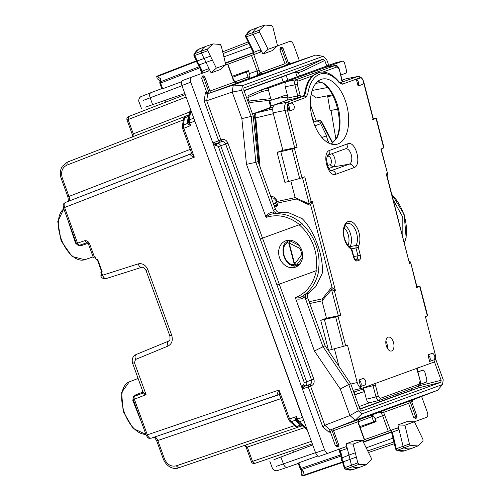 <?xml version="1.0" encoding="UTF-8"?>
<svg xmlns="http://www.w3.org/2000/svg" width="501" height="501" viewBox="0 0 501 501"><rect width="100%" height="100%" fill="white"/><g stroke="black" fill="none" stroke-linecap="round" stroke-linejoin="round"><path stroke-width="0.75" d="M99.48 265.699L97.194 259.418L97.62 259.261L102.191 271.824L101.766 271.974L99.48 265.699M86.867 242.76L79.828 245.152A2.674 1.49 -108.8 0 1 79.816 245.158L86.88 242.753C87.299 242.609 87.819 243.048 88.452 244.081L93.336 257.501L95.165 256.838L96.23 259.769L97.62 259.261M146.63 435.106L147.332 434.849C148.371 437.348 149.642 438.469 151.139 438.206L151.114 438.212C148.252 438.3 148.484 438.77 146.217 435.256L133.247 399.623L134.362 399.216A2.674 1.49 -111.2 0 1 134.794 396.216A2.674 1.49 -111.2 0 1 134.813 396.21L141.952 393.435M157.132 440.767L157.809 440.517C156.732 438.031 155.454 436.916 153.989 437.166M68.092 201.515C68.543 202.247 68.468 200.682 67.873 196.824L68.969 196.43L62.331 178.174L61.648 178.425M68.192 201.452C69.482 200.701 69.739 199.029 68.969 196.43L190.223 149.367M63.884 207.758L64.585 207.502C63.777 204.922 64.028 203.249 65.343 202.485L65.318 202.498C63.07 204.27 62.951 203.763 63.47 207.909L75.137 239.966M298.778 427.015L301.796 425.988L300.531 425.073L296.73 426.37L298.778 427.015C296.705 427.121 295.559 426.865 295.339 426.238A2.674 1.578 -48.8 0 0 296.73 426.37L291.319 421.635L289.584 418.911L296.592 416.525L296.742 419.368L302.447 417.408L194.188 119.263M302.447 417.408L303.33 419.137M182.402 126.07L183.498 118.969C183.266 118.342 183.98 117.409 185.633 116.163L188.589 115.011L187.368 122.069L188.357 120.954L188.99 123.321L190.706 125.594L183.804 128.275L183.379 125.075L182.402 126.07L182.69 128.676L191.42 152.667L194.319 157.17L183.804 128.275L183.103 128.525M94.451 257.101L89.56 243.674C88.37 241.419 86.717 240.442 84.594 240.743L76.44 243.542A2.674 2.674 0 0 0 79.816 245.158A2.674 1.49 -108.8 0 1 77.555 243.135L64.585 207.502L194.319 157.17C191.664 156.362 190.38 155.335 190.474 154.089L65.318 202.498M191.125 153.657L191.42 152.667M279.815 395.533L279.07 390.016L289.584 418.911L288.889 419.168M151.108 438.212L278.105 394.851C277.228 393.955 277.548 392.339 279.07 390.016L147.332 434.849L134.362 399.216L146.079 394.669L134.443 362.699L133.279 363.119M302.009 425.293L300.531 425.073L296.304 421.372L295.377 420.251L295.515 418.717L296.592 416.525L297.525 419.087L299.254 421.804L303.75 420.276M193.774 118.123L189.347 119.839L189.773 123.039L188.99 123.321L188.47 124.617L190.706 125.594L189.773 123.039L194.62 121.154M138.132 263.889C142.459 263.025 145.71 264.998 147.889 269.814L146.035 270.49C142.553 265.398 142.735 267.747 141.808 267.284L141.864 267.265C140.368 267.534 139.121 266.407 138.132 263.889L100.726 275.832L101.91 275.243L100.845 272.312L102.191 271.824M132.64 363.357L142.848 391.557L141.958 393.435L146.079 394.669C143.9 393.166 142.848 392.007 142.929 391.187M142.434 390.16L142.603 392.208L135.552 394.938L133.454 396.767L132.815 400.393L140.568 420.139A27.887 15.331 70 0 0 140.875 420.577M132.815 400.393L133.341 399.591M133.454 396.767L133.704 397.293M142.923 392.014A1.785 0.802 -8.4 0 1 142.603 392.208L142.115 393.379M68.812 222.588A27.887 15.331 70 0 0 68.856 223.127L75.613 243.229L78.432 245.596L81.212 245.647L88.27 243.242M78.432 245.596L78.288 245.033M75.613 243.229L76.528 243.511M189.741 111.967L133.31 133.867L128.112 119.582L128.575 116.57A2.674 2.674 0 0 0 127.016 119.977L132.214 134.268L133.31 133.867L132.84 136.879M251.414 461.765A2.674 2.674 0 0 0 254.79 463.387L312.317 443.811L254.802 463.381L252.51 461.371L251.414 461.765L246.216 447.481L247.312 447.086L245.014 445.076M295.515 418.717L296.742 419.368L297.782 421.591L297.131 420.815L295.377 420.251L291.319 421.635A2.674 1.578 -48.8 0 1 289.922 421.498L288.476 419.318L279.746 395.339M183.498 118.969A2.674 1.578 8.8 0 1 184.481 117.967L183.379 125.075L187.374 123.528L188.47 124.617M187.368 122.069L187.374 123.528L188.357 121.968M359.799 426.583L375.919 421.078M373.477 416.093L371.836 416.688L371.047 415.323M232.658 77.26L248.546 71.123M246.367 71.956L248.509 78.657M236.384 83.072L248.665 78.601C249.968 77.849 250.231 76.171 249.442 73.578L248.352 70.591L232.289 76.252M360.169 427.597L376.113 421.61L375.024 418.617C373.959 416.124 372.688 415.01 371.197 415.273L358.923 419.738M396.88 394.005L397.343 395.27L359.856 408.916M356.374 457.062L349.999 459.354L351.458 465.185A1.785 0.977 70 0 0 352.604 466.813A26.728 14.692 70 0 0 359.649 467.301A26.728 14.692 70 0 0 359.968 467.189L366.212 464.765L358.885 464.396L357.827 462.893L353.136 444.074L362.599 440.63L371.185 457.883L371.354 459.724L366.212 464.765M363.908 440.135L362.599 440.63L355.178 440.485L346.122 443.786L353.136 444.074M423.044 441.043L422.888 439.208L414.39 421.779L404.927 425.224L409.442 443.961L410.494 445.477L417.984 445.921L423.044 441.043M417.984 445.921L411.741 448.345A26.728 14.692 -110 0 1 411.421 448.458A26.728 14.692 -110 0 1 404.213 447.9A1.785 0.977 -110 0 1 403.067 446.247L397.926 424.929L406.987 421.629L414.39 421.779L426.595 417.339C427.904 416.582 428.161 414.903 427.372 412.31L421.61 396.473M397.926 424.929L404.927 425.224M216.313 68.149L211.121 72.883L220.183 69.583L225.776 64.704L221.26 45.967L220.202 44.451L213.031 43.894L207.658 48.885L207.815 50.72L216.313 68.149L227.091 64.241M210.445 56.118L204.089 58.46L201.452 53.062A1.785 0.977 -110 0 1 201.283 51.071A26.728 14.692 -110 0 1 206.368 46.167A26.728 14.692 -110 0 1 206.688 46.054L213.031 43.894M264.804 25.05L258.46 27.211A26.728 14.692 70 0 0 258.147 27.323A26.728 14.692 70 0 0 252.98 32.39A1.785 0.977 70 0 0 253.162 34.387L262.931 54.027L268.104 49.298L259.518 32.045L259.349 30.204L264.804 25.05L271.811 25.538L272.87 27.041L277.56 45.854L289.772 41.414C291.256 41.151 292.534 42.266 293.592 44.758L299.36 60.602M268.104 49.298L277.56 45.854L271.993 50.726L262.931 54.027M184.8 93.474L145.609 107.108M273.934 459.674L312.724 444.932M143.186 100.444L181.988 85.74M315.536 452.666L276.358 466.337M260.201 238.964L262.505 238.125L279.264 284.173L315.874 270.847A42.767 35.728 -110 0 0 299.116 224.799L262.505 238.125L227.924 143.148L225.632 143.981L276.947 285.019L279.264 284.173M346.122 443.786L347.287 448.458L345.659 446.798L328.343 453.098C326.852 453.361 325.581 452.24 324.516 449.748L213.013 143.392L213.777 142.585L215.762 143.762L216.726 143.43C218.492 143.042 219.82 143.825 220.709 145.772L225.632 143.981C224.742 142.034 223.402 141.257 221.617 141.651L220.653 141.983A1.785 1.49 70 0 1 218.668 140.806L220.96 139.973A1.785 0.952 -108.8 0 1 220.653 141.983L215.762 143.762L215.449 145.772L216.419 145.44L218.417 146.611L220.709 145.772L306.612 381.781C307.182 383.847 306.668 385.3 305.065 386.139L309.956 384.355C311.572 383.509 312.098 382.056 311.534 379.99L313.826 379.157L279.257 284.173M302.585 385.169L304.113 386.503L303.349 388.682L302.241 388.557L302.585 385.169L303.537 384.799L304.314 382.62L311.534 379.99L276.959 285.013M211.121 72.883L209.011 68.556L208.829 70.873L191.514 77.173C190.211 77.931 189.948 79.603 190.737 82.195L213.013 143.392L215.449 145.772M303.349 388.682L308.24 386.897A1.785 1.49 70 0 1 309.004 384.724A1.785 0.952 -111.2 0 1 310.532 386.064L324.805 425.274L349.93 415.536L355.29 420.226L437.63 390.254L442.508 384.524L361.854 413.882L358.29 410.757L349.93 415.536L340.267 388.995L348.74 384.517L322.888 346.517L305.447 298.602L305.222 296.68L306.299 293.743L303.318 295.703C300.713 297.632 298.051 298.314 295.346 297.751L314.421 350.994L325.105 345.715L307.664 297.794L307.457 294.964L308.503 293.229L315.605 286.829L322.162 273.64C324.022 256.907 314.321 230.235 302.134 218.624L288.639 212.731L279.852 212.399L277.059 213.413L273.521 213.833C283.798 212.963 293.348 216.25 302.166 223.69L299.116 224.799L302.166 223.69M397.343 395.27L411.327 390.292L410.833 388.926M401.476 392.333L401.971 393.692M338.889 449.178L340.505 450.844L347.287 448.458L348.94 455.083L355.309 452.791M202.116 73.397L202.279 71.086L209.011 68.556L206.017 62.412L212.374 60.07M305.222 296.68L304.514 297.118L303.318 295.703C311.754 289.76 316.958 281.105 318.93 269.738L318.486 269.895A44.551 37.218 -110 0 0 301.727 223.847M314.421 350.994L340.267 388.995M288.225 62.55L289.096 62.23L289.628 63.333L290.686 63.552L315.63 55.066L233.291 85.032L232.201 92.071L241.858 118.612L246.486 164.341L266.1 217.384C267.81 215.211 270.283 214.027 273.521 213.833L273.527 211.973L274.348 211.854L277.059 213.413M246.486 164.341L255.848 162.324L251.22 116.601L241.67 90.355L232.201 92.071L206.694 100.764L204.145 100.901L218.668 140.806L213.777 142.585M315.636 55.066L323.057 56.319L242.396 85.677L233.291 85.032L207.777 93.725L206.681 100.764L220.96 139.973L221.93 139.641L221.617 141.651L216.726 143.43L216.419 145.44M361.854 413.882L355.29 420.226L330.153 429.971L324.792 425.28L322.763 426.802L308.24 386.897L311.484 385.695C313.902 384.436 314.678 382.257 313.826 379.157M241.858 118.612L253.199 115.881L258.065 161.516L275.506 209.431L277.166 211.735L279.852 212.399M275.506 209.431L273.289 210.238L274.348 211.854M273.289 210.238L255.848 162.324L258.065 161.516M391.788 194.169L404.144 214.459L406.161 237.988L405.484 238.232L404.489 243.048M402.854 236.766L402.804 217.146L393.304 199.993M325.105 345.715L350.713 383.797L348.74 384.517L358.29 410.757M298.227 265.58L296.774 265.517M288.401 240.674L288.977 240.179M361.634 411.108L360.156 409.749L350.713 383.797M361.578 411.121L440.849 382.282L441.156 380.272L434.348 361.572M359.937 409.148L417.997 388.018L418.36 385.989M413.024 387.812L411.327 390.292M253.199 115.881L243.755 89.929L243.962 87.963M244.006 87.938L323.22 59.105L302.028 69.401L303.606 70.722L324.748 60.452L323.22 59.105M243.968 90.531L302.028 69.401L295.446 71.95L298.352 72.758L303.606 70.722M209.255 93.161L203.563 77.536L204.903 77.048A1.785 1.785 0 0 0 202.717 75.952A1.785 1.747 -106.5 0 0 202.642 75.977L201.627 78.212L206.719 92.215L209.255 93.161L210.552 92.691M288.789 64.216L248.665 78.601M209.988 91.025L234.481 82.114L236.466 83.285C237.405 82.928 237.443 82.897 236.591 83.172M232.765 79.828L233.222 79.659L234.481 82.114L237.036 83.041L236.572 83.179M262.017 73.985L260.032 72.814L256.349 75.983C257.671 75.225 257.927 73.547 257.126 70.96L249.442 73.578M283.103 48.584L283.134 48.572A1.785 1.785 0 0 0 280.955 47.476A1.785 1.747 73.5 0 0 280.873 47.501L279.859 49.737L284.956 63.74L287.887 64.573M207.771 93.731L205.416 92.691L206.719 92.215M328.756 65.305L326.621 59.437L323.057 56.319M242.396 85.677L241.67 90.355M324.748 60.452L326.777 66.026M411.189 400.499L409.887 400.975L415.573 416.6L416.876 416.131M416.913 416.118L411.215 400.468L437.63 390.254M330.153 429.971L329.013 432.275L330.316 431.806L332.031 429.282L358.848 419.525C359.793 419.193 359.85 419.193 359.01 419.525L358.992 419.537M396.529 450.224L395.621 449.121L391.6 432.438L399.065 429.639L397.431 427.954L390.567 430.447L383.628 412.398L384.392 410.225L371.197 415.273M358.848 419.525L358.083 421.698L359.436 419.343L358.979 419.544M409.887 400.975L408.559 403.324L383.628 412.398L378.775 412.336C380.272 412.072 381.549 413.187 382.595 415.686L375.024 418.617M413.068 399.785L412.398 400.637L412.699 401.821L413.006 399.817M332.952 428.975L338.638 444.606M442.508 384.524L443.235 379.839L435.488 358.566M194.144 55.454L194.676 55.498A1.628 0.896 -110 0 1 194.526 53.676L207.658 48.885M198.365 64.798L201.496 71.211L202.279 71.086L199.241 64.848L206.017 62.412L204.089 58.46L197.319 60.89L197.882 63.195L199.248 64.848L198.49 64.873L197.093 63.326L196.674 61.329M193.912 54.221L194.526 53.676A26.578 14.61 -110 0 1 199.58 48.804L206.368 46.167M193.906 55.655L193.931 54.177M245.596 35.546L246.216 34.995A1.628 0.896 70 0 0 246.386 36.823L259.518 32.045M245.841 36.761L246.386 36.823L254.045 52.217L260.777 49.687L260.608 52.029L227.911 64.222M259.349 30.204L246.216 34.995A26.578 14.61 70 0 1 251.352 29.96L245.622 35.496L245.446 36.404L253.249 52.336L254.045 52.217L253.888 54.553M344.312 468.047L344.701 467.671A1.628 0.896 70 0 0 345.746 469.161L358.885 464.396M342.477 461.922L341.519 460.125L341.588 458.046L348.94 455.083L349.999 459.354L343.254 461.841L344.701 467.671L357.827 462.893M344.926 469.143L345.746 469.161A26.578 14.61 70 0 0 352.754 469.65L359.649 467.301M410.494 445.477L397.356 450.249A26.578 14.61 -110 0 0 404.526 450.806L397.356 450.249A1.628 0.896 -110 0 1 396.31 448.739L409.442 443.961M395.934 449.14L396.31 448.739L392.283 432.025L390.661 430.334M415.542 418.517L413.651 417.333L415.573 416.6A1.785 0.357 -110.7 0 1 415.868 418.391A1.785 1.747 66.5 0 0 415.949 418.36L415.899 418.379M408.559 403.324L413.651 417.333M364.553 439.627L390.567 430.447M330.322 431.799L335.42 445.802L337.668 446.854M324.516 449.748L315.617 452.885C316.676 455.378 317.953 456.492 319.444 456.236L328.312 453.111M315.617 452.885L181.907 85.521C181.118 82.928 181.375 81.25 182.683 80.492L191.488 77.185M290.699 63.546L288.833 64.228L283.134 48.572L281.8 49.06A1.785 0.357 -109.3 0 0 280.873 47.501L280.904 47.489M202.31 76.089L202.673 75.964M303.443 475.781L342.609 462.454L303.443 475.781L302.103 475.95L301.057 473.927L301.965 470.596M157.865 75.801L196.43 60.834L157.865 75.801L156.725 76.534L157.226 78.751L160.063 80.724M162.067 88.495L162.668 88.733L181.644 81.713M199.298 66.714L160.439 81.801L160.608 83.078L159.882 83.341L161.842 88.733M160.877 78.964L160.439 81.801A1.785 1.052 -171.2 0 0 159.794 82.458L160.163 80.066L160.877 78.964L157.383 76.534L156.725 76.534M298.502 463.35L298.815 462.786L300.869 468.441L300.143 468.711A1.785 1.785 0 0 0 300.644 469.437A1.785 1.052 -48.8 0 0 301.564 469.531L303.719 471.422L302.604 475.53L302.103 475.95M340.724 454.883L300.869 468.441L301.564 469.531L341.024 456.104M300.644 469.437L302.466 471.04L303.719 471.422M342.678 461.477L343.248 461.841L342.202 459.718L342.189 457.57L340.505 450.844L339.816 451.251L341.544 458.177M317.859 455.966L298.815 462.786M340.523 454.088L340.837 455.353M391.262 430.434L390.861 430.253M391.218 431.411L391.005 432.075L363.212 441.857M363.4 442.239L391.531 432.188M366.193 447.856L392.966 438.112M197.112 61.542L197.313 60.897L194.676 55.498L207.815 50.72M199.855 67.848L199.642 67.41M200.212 68.587L199.761 67.879L160.608 83.078L162.668 88.733M253.619 53.369L253.03 53L225.45 63.37M223.884 56.863L250.657 47.119M225.356 62.957L253.362 52.58M283.265 81.863L281.543 77.116L295.446 71.95M286.109 75.35L287.868 80.185M256.399 134.306L254.953 119.382M292.778 450.462L293.411 452.19M165.969 102.054L165.343 100.325M252.51 113.996L270.396 107.49M313.513 122.163L318.436 120.459A2.674 1.509 71.2 0 0 318.417 120.465A2.674 2.236 -110 0 1 321.216 121.824L321.661 121.743A2.674 2.674 0 0 0 318.436 120.459M314.897 125.832L320.69 123.697L319.945 122.288L317.12 120.935M320.69 123.697L326.063 134.782L327.829 140.681L329.232 143.33M258.378 162.38A27.173 14.936 70 0 0 258.748 161.385M256.606 136.673A27.173 14.936 70 0 0 255.04 133.172M257.708 158.203A24.624 13.533 70 0 0 258.215 155.297M257.132 142.76A24.624 13.533 70 0 0 255.529 137.769M248.628 103.319L251.339 102.336M281.543 77.116L244.056 90.762M318.93 269.738L318.486 269.895M295.446 267.146A14.034 11.723 -110 0 0 301.658 249.949A14.034 11.723 -110 0 0 285.846 240.768A14.034 11.723 -110 0 0 279.627 257.965A14.034 11.723 -110 0 0 295.446 267.146M391.907 194.632A44.551 37.218 -110 0 1 405.923 238.075L405.152 238.351M210.595 92.698L204.865 77.06M335.42 445.802L338.676 444.594M327.516 165.606L329.99 164.704A4.359 2.38 77.8 0 0 331.148 159.675A4.359 2.38 77.8 0 0 327.804 156.287L327.015 156.575M328.844 168.474L332.896 166.996A7.221 3.945 77.8 0 0 335.207 161.04A7.221 3.945 77.8 0 0 331.994 153.719M285.877 95.008L287.925 97.094L285.244 86.761C284.7 84.099 285.094 82.383 286.422 81.619L268.937 87.988L268.461 90.042L270.697 98.647L272.068 100.037L286.058 94.965M277.967 97.889A2.674 1.478 -96.4 0 1 278.036 98.215L277.147 98.19M270.697 98.647L248.74 101.064L249.98 102.486L271.93 100.068M340.78 75.025L346.16 73.065L346.636 71.01L344.4 62.406L343.085 61.003L335.614 62.807L261.841 89.66L261.447 91.696L268.461 90.042M342.127 80.191L345.89 78.82L357.52 76.572A1.785 1.49 -110 0 1 359.405 77.981L342.383 84.174A1.785 1.49 -110 0 0 340.498 82.765L339.183 81.995C332.94 74.424 326.452 71.186 319.726 72.288L312.486 75.845L297.97 81.131L297.256 84.212L294.907 84.857C294.375 82.189 294.77 80.479 296.091 79.715L286.422 81.619L325.544 67.384L335.2 65.499L325.544 67.384L343.028 61.022L335.614 62.807M277.103 152.373L280.785 151.653L288.545 181.519L284.9 182.389L277.103 152.373L282.852 150.281L273.126 112.838L285.013 110.496C284.161 106.231 284.793 103.494 286.904 102.273L303.925 96.079L303.161 96.23L304.545 93.925A40.587 22.163 77.8 0 1 312.486 75.845M278.036 98.215L287.925 97.094L287.674 100.006L275.018 104.615C272.888 105.836 272.256 108.579 273.126 112.838M274.592 104.822L271.079 105.655L270.609 107.715A1.785 1.49 -110 0 0 270.34 107.809M269.695 100.313L271.079 105.655L270.565 105.63M270.759 107.583L269.989 108.066M288.15 97.952L300.168 95.403L300.362 97.244L303.161 96.23M300.362 97.244L297.337 98.102L297.813 96.048L294.907 84.857L285.244 86.761M340.104 82.784L342.69 81.6L341.832 80.235L341.325 80.21M287.868 104.415L287.311 104.552L289.071 111.134L293.674 109.462A4.453 3.72 70 0 0 291.977 102.918L287.868 104.415L288.789 103.682A1.785 1.49 -110 0 0 286.904 102.273L275.018 104.615M345.89 78.82L357.858 76.478M339.747 82.909L357.852 76.478C360.645 76.446 362.618 78.288 363.77 82.007L373.502 119.47M360.939 77.755L356.405 79.471A4.453 3.72 70 0 1 358.102 86.009L362.705 84.337A4.453 3.72 70 0 0 360.939 77.755M311.171 94.263L316.294 97.964L332.482 94.833M273.352 113.702L255.385 117.96C254.834 115.299 255.228 113.589 256.568 112.819A1.785 1.49 -110 0 0 256.437 112.863C255.228 113.176 254.552 114.441 254.402 116.664L255.197 120.34M276.646 201.59L295.152 197.619L290.812 180.905M255.447 120.146L256.005 120.34L255.385 117.96L254.877 117.935M276.558 201.609L276.295 201.534C276.64 201.277 275.794 200.162 273.765 198.202L271.229 197.695M276.784 201.565L276.915 202.773A1.785 0.971 -102.2 0 1 277.053 203.187L277.404 204.546A1.785 1.49 -110 0 1 276.42 206.575L274.623 207.007M282.852 150.281L297.099 147.319L291.995 148.985L299.667 178.506L304.758 176.797L311.121 201.277L309.211 203.638L302.454 177.636M372.719 119.557L376.032 118.399L383.703 147.92L380.898 149.085L387.768 174.373L387.26 175.237M331.343 144.119L337.06 137.806A33.598 18.349 77.8 0 0 323.333 83.066L322.487 82.909M323.333 83.066L317.816 81.337M327.51 95.791L327.735 96.624L332.896 95.622M295.152 197.619L308.309 203.544L309.399 203.581M296.16 198.07L296.316 199.016L277.053 203.187M280.785 151.653L291.995 148.985M387.06 175.3C387.668 174.811 387.392 174.354 386.233 173.935L409.486 263.445C410.256 262.374 410.238 261.679 409.423 261.372L410.532 261.998L416.87 287.549L419.663 286.34L427.334 315.862L425.43 316.695L435.156 354.138C436.027 358.397 435.394 361.14 433.265 362.361L362.68 388.05L353.105 390.367M387.323 175.218L386.991 175.707L386.233 173.935L387.254 173.565M373.301 118.693L376.032 118.399M288.545 181.519L299.667 178.506M340.73 315.261L335.626 316.926L320.728 320.314L326.483 318.223L340.73 315.261L334.374 290.787L335.394 290.411L312.142 200.901L309.286 203.613L310.658 204.997A3.563 2.975 70 0 1 308.923 204.784A1.785 0.758 114.6 0 0 308.923 203.675M311.121 201.277L312.142 200.901L310.658 204.997L332.119 287.624L331.649 289.678L335.394 290.411L332.119 287.624A3.563 2.975 70 0 0 330.679 288.52A1.785 0.877 -140.8 0 1 331.217 289.835M326.483 318.223L321.98 300.901L331.487 289.722A1.785 1.49 70 0 1 331.649 289.678M334.374 290.787L331.574 289.71L338.369 315.88M337.993 316.256L345.652 345.734L328.531 350.331L320.728 320.314M345.652 345.734L347.487 345.07L357.213 382.507C358.516 386.609 360.338 388.457 362.68 388.05M338.989 366.363L334.436 348.846M416.575 369.87L417.089 369.895L416.888 368.053M366.406 399.191L375.969 396.898C376.796 399.46 377.936 400.612 379.389 400.362L369.826 402.66C368.36 402.91 367.22 401.758 366.406 399.191L363.432 387.78M372.412 384.511L373.063 385.707L375.418 385.062L374.704 383.403M416.35 287.499L416.87 287.549M416.932 286.635L419.663 286.34M410.507 263.075L409.486 263.445L386.991 175.688M353.199 257.508L353.712 257.533L351.245 249.06A14.41 7.872 77.8 0 1 343.567 228.763A14.41 7.872 77.8 0 1 355.059 224.58A14.41 7.872 77.8 0 1 358.334 246.479A1.785 1.259 -151.8 0 0 356.067 245.434L355.935 247.97L358.29 247.325L360.319 255.128L357.964 255.773L357.257 258.86L359.136 260.269C360.463 259.505 360.858 257.796 360.319 255.128M354.915 259.318L357.257 258.86L355.253 259.587A1.785 1.49 70 0 1 357.132 260.996L359.136 260.269M287.311 104.552A4.453 3.72 70 0 1 289.071 111.134M391.669 350.95A7.127 3.895 77.8 0 0 393.673 343.179A7.127 3.895 77.8 0 0 388.588 337.06A7.127 3.895 77.8 0 0 388.093 337.179A7.127 3.895 77.8 0 0 386.183 345.346A7.127 3.895 77.8 0 0 391.607 350.969A7.127 3.895 77.8 0 0 391.669 350.95M429.651 361.428L434.254 359.756A4.453 3.72 70 0 0 432.557 353.211L427.954 354.89A4.453 3.72 70 0 1 429.651 361.428L427.954 354.89M358.102 86.009L356.405 79.471M360.62 386.553L365.223 384.881A4.453 3.72 70 0 0 363.526 378.336L358.923 380.015A4.453 3.72 70 0 1 360.62 386.553L358.923 380.015M337.73 109.112L330.096 110.589L327.735 96.624M330.679 288.52L322.256 298.853L322.606 300.143M324.416 319.594L332.176 349.46M309.75 303.531L321.98 300.901M351.245 249.06A1.785 1.359 -62.8 0 0 350.6 247.788C349.967 248.659 342.033 239.697 343.88 229.283C344.857 225.412 346.034 223.49 347.425 223.509A12.631 6.895 77.8 0 1 355.867 230.892A12.631 6.895 77.8 0 1 356.067 245.434L350.105 246.655L349.867 247.337M274.341 206.243L277.473 205.103M292.052 240.549L290.561 241.087L288.031 240.812L284.944 243.342C284.292 244.031 281.969 247.6 283.528 254.984C285.532 261.654 289.14 265.38 294.35 266.163L295.477 265.987L296.755 264.941L294.231 264.108A1.785 1.221 30.5 0 0 296.774 264.916A1.785 0.858 -143.2 0 1 294.644 264.027L294.231 264.108L288.776 243.11L287.386 242.872C283.854 244.77 282.696 248.803 283.917 254.959C285.858 260.983 288.914 264.265 293.085 264.797L294.212 264.133M289.741 240.186L288.069 240.799L287.386 242.872M420.17 384.336L426.432 382.056L426.908 379.996L424.673 371.391L423.301 370.001L417.872 371.767M417.922 371.961L423.301 370.001M354.771 394.951L363.018 391.945L363.726 388.857L354.332 391.888L354.457 394.08M359.01 406.593L369.757 402.685M294.651 266.131L293.085 264.797M300.744 247.876L299.83 248.408L289.19 243.029A1.785 0.733 -63.2 0 1 290.586 241.106A1.785 1.102 124.6 0 0 288.776 243.11A1.785 1.102 124.6 0 1 290.561 241.087L299.178 245.452M302.66 255.635A1.785 0.858 -143.2 0 1 301.502 254.852L294.644 264.027L289.19 243.029L288.776 243.11M335.902 139.159L331.042 110.408M337.06 137.806A1.785 1.202 -155.4 0 0 336.328 138.345C344.156 123.615 335.701 90.393 322.506 82.922L317.74 81.394M337.893 143.956A33.41 18.249 77.8 0 0 347.112 106.788A33.41 18.249 77.8 0 0 322.631 78.983A33.41 18.249 77.8 0 0 321.128 79.402A33.41 18.249 77.8 0 0 311.998 116.94A33.41 18.249 77.8 0 0 336.791 144.282A33.41 18.249 77.8 0 0 337.893 143.956M248.74 101.064L247.851 97.639L248.283 95.585L261.841 89.66L268.937 87.988M63.815 208.861A27.649 15.199 70 0 0 61.905 240.799A27.649 15.199 70 0 0 84.732 259.718L93.105 256.869M145.885 434.342L133.028 428.411L123.171 411.409L121.605 392.552L129.202 381.9A27.649 15.199 70 0 0 123.879 411.07A27.649 15.199 70 0 0 145.872 434.304M164.453 458.766L163.357 459.166C167.29 468.435 175.632 469.531 178.538 467.859L298.189 427.153L178.556 467.853L176.264 465.842C171.054 466.976 167.115 464.615 164.453 458.766L157.809 440.517L280.942 398.627M61.341 178.538L61.235 178.575C59.719 174.198 60.057 170.133 62.23 166.376L67.272 162.155L185.094 116.432L67.291 162.149L66.821 165.167C62.105 167.647 60.608 171.981 62.331 178.174M183.673 119.814L66.821 165.167M191.013 153.732L65.343 202.485M189.215 115.399L188.226 116.514L184.481 117.967L185.664 116.151L188.576 115.017M294.92 425.474L176.264 465.842M278.744 394.775L151.139 438.206M306.668 428.299L299.254 421.804L297.7 421.51M188.357 120.954L189.347 119.839L190.856 110.101M134.443 362.699L135.546 359.455C134.681 356.887 134.913 355.228 136.228 354.464L136.178 354.489C132.746 356.186 131.55 359.148 132.59 363.369M147.889 269.814L171.705 335.244C173.127 340.336 171.906 343.937 168.042 346.053L135.546 359.455M168.042 346.053A4.453 2.48 -112.4 0 1 168.674 341.087A4.453 2.48 -112.4 0 1 168.724 341.068M168.618 341.112L136.228 354.464M171.705 335.244L170.54 335.67M141.758 267.302L106.318 278.537A4.453 2.48 -107.6 0 1 106.262 278.556A4.453 2.48 -107.6 0 1 102.586 275.162L101.465 272.087M84.594 240.743L86.898 242.747M89.56 243.674L88.865 243.931M135.552 394.938L135.063 396.116M81.212 245.647L80.085 245.058M127.016 119.977L186.109 97.069M311.409 441.331L252.51 461.371L247.312 447.086L304.614 427.585M298.803 427.002L301.765 425.994M296.304 421.372L297.782 421.591M185.207 94.589L128.575 116.57L185.207 94.589M373.715 421.842L371.836 416.688L358.434 421.723M249.88 76.509L234.737 81.863M152.686 104.778L150.112 97.72C149.311 95.134 149.567 93.462 150.889 92.698L140.656 96.756L139.522 97.92C138.652 99.774 138.489 101.108 139.04 101.922M298.596 463.325L287.242 467.32C285.739 467.59 284.462 466.469 283.416 463.97L280.848 456.912M287.242 467.32L276.79 470.79L275.174 470.627C273.314 469.769 272.337 468.848 272.237 467.871M304.314 382.62L218.417 146.611M221.93 139.641C224.592 139.059 226.59 140.224 227.924 143.148M303.537 384.799L305.065 386.139L304.113 386.503L309.956 384.355L311.484 385.695M304.514 297.118C301.827 299.072 298.79 299.611 295.396 298.721M266.1 217.384C277.698 213.808 288.858 216.225 299.573 224.63M316.338 270.678C313.532 284.011 306.531 293.029 295.346 297.751M265.511 216.607C267.54 213.752 270.208 212.205 273.527 211.973M305.447 298.602L307.664 297.794M306.299 293.743L309.092 292.728M441.156 380.272L419.093 385.808M440.849 382.282L417.997 388.018L411.315 390.298M209.65 93.048L207.777 93.725M236.466 83.285L210.595 92.704M284.95 63.74L260.032 72.814L253.744 54.528M251.452 55.373L257.126 70.96L259.424 70.127M205.416 92.691L204.145 100.901M289.096 62.23L290.624 63.571M330.159 429.964L332.031 429.282M384.392 410.225L410.263 400.806M411.822 402.14L412.699 401.821M333.585 430.616L358.083 421.698L358.691 424.385L358.234 424.554M384.893 414.847L382.595 415.686L388.269 431.273M329.013 432.275L322.763 426.802M364.371 439.984L358.691 424.385M190.737 82.195L181.907 85.521M233.222 79.659L227.542 64.059M162.155 88.464L150.889 92.698M338.595 448.952L340.354 454.15M302.604 475.53L342.484 461.96L344.556 468.911L352.754 469.65M394.312 443.711L368.498 452.491L394.312 443.711M393.899 441.988L367.709 450.9M202.041 73.76L200.043 68.643M157.383 76.534L196.655 61.291M248.089 41.959L222.669 51.822L248.089 41.959M248.878 43.543L223.083 53.551M310.47 103.839L310.326 103.438M297.225 76.785L295.458 71.944M299.517 75.945L298.352 72.758M310.338 104.584L316.375 121.161M311.603 115.192L314.058 121.943M277.391 204.496L274.135 205.679M276.915 202.773L273.527 204.007M273.383 203.613L276.69 202.335M332.457 143.129L321.216 121.824L319.945 122.288M325.963 141.345L327.829 140.681M321.899 137.493L326.251 135.953M279.859 49.737L281.8 49.06L287.486 64.692M280.541 47.614L280.955 47.476M202.573 75.995L202.642 75.977A1.785 0.357 70.7 0 1 203.563 77.536L201.627 78.212M337.568 446.898L337.712 446.836A1.785 1.747 -113.5 0 1 337.636 446.867A1.785 0.357 69.3 0 0 337.336 445.076L331.649 429.451M337.305 446.992L337.636 446.867M330.967 170.747L349.247 164.153L332.896 166.996L329.99 164.704M327.804 156.287L328.374 155.041M272.738 108.986L256.568 112.819L273.058 107.133M287.674 100.006L297.337 98.102M319.726 72.288A40.568 22.157 77.8 0 0 305.309 93.775L307.746 94.263L305.81 97.488A1.785 1.49 -110 0 0 303.925 96.079L305.309 93.775L304.545 93.925M305.81 97.488L288.789 103.682M339.183 81.995L339.252 82.797A38.79 21.186 77.8 0 0 307.746 94.263M342.383 84.174L339.252 82.797M294.738 147.939L285.013 110.496L287.367 109.851L287.499 105.072M359.405 77.981L360.513 77.974M362.993 82.114L363.507 82.139L373.239 119.607M363.231 81.262L363.507 82.139M315.799 83.404L321.392 82.327M312.154 90.474L327.548 87.5M260.038 166.952L256.005 120.34M277.091 201.502L277.072 201.427C275.844 197.882 273.671 196.229 270.546 196.473M276.558 201.402L277.072 201.427M271.911 197.857L271.335 197.976M271.329 197.97L271.742 197.889M287.367 109.851L297.099 147.319M294.369 148.315L302.022 177.792M335.626 316.926L343.291 346.448M350.8 384.048L357.213 382.507M363.501 387.999L373.063 385.707L375.969 396.898L378.324 396.253L375.418 385.062M350.6 247.788L351.683 249.723M358.334 246.479L358.29 247.325M351.658 248.847L355.935 247.97L357.964 255.773L353.769 256.6M357.132 260.996C355.666 261.253 354.526 260.094 353.712 257.533M387.48 348.489A7.866 4.296 77.8 0 0 385.858 341.031M308.923 204.784L296.316 199.016M348.828 246.461A1.785 1.259 -151.5 0 0 350.105 246.655A12.506 6.826 77.8 0 0 345.057 225.625M322.018 300.857L309.75 303.518M322.256 298.853L309.086 301.708M300.03 263.751L296.755 264.941L302.579 257.151M347.919 245.452A10.721 5.855 77.8 0 0 344.137 228.011M302.648 254.909A1.785 0.388 179.9 0 1 301.502 254.852A11.473 9.582 -110 0 0 301.07 251.546A11.473 9.582 -110 0 0 299.83 248.408A1.785 0.733 116.8 0 1 300.393 247.243M354.332 391.888L353.75 392.145M363.018 391.945L354.658 394.644M336.553 138.764L335.883 139.197L336.328 138.345M331.023 170.772A7.91 4.321 -102.2 0 0 331.299 170.684A4.453 3.72 70 0 1 335.939 174.223C327.892 177.961 321.304 152.598 329.733 150.338L347.681 143.806C355.729 140.067 362.317 165.43 353.888 167.691A4.453 3.72 70 0 0 349.247 164.153A7.91 4.321 77.8 0 0 351.408 155.254A7.91 4.321 77.8 0 0 345.521 148.797M335.939 174.223L353.888 167.691M329.733 150.338A4.453 3.72 70 0 1 327.692 155.285L345.558 148.784A4.453 3.72 70 0 0 347.681 143.806M417.089 369.895L420.258 380.954L417.352 369.763L417.308 367.847M419.995 381.086L419.281 384.167L380.372 398.333L378.324 396.253M419.281 384.167L418.435 386.158L379.244 400.405M380.372 398.333L379.526 400.318M335.2 65.499C336.653 64.998 337.987 66.138 339.196 68.913L341.832 80.235M297.97 81.131L296.091 79.715L335 65.556L338.927 69.044M297.256 84.212L300.168 95.403M336.879 66.965L322.907 72.05M247.851 97.639L261.447 91.696M248.314 95.572L261.766 89.692M63.802 208.823L57.765 221.63L61.141 240.987L72.069 256.443L84.732 259.718M153.87 437.185C153.744 436.333 154.69 437.58 156.719 440.918L163.357 459.166M67.873 196.824L61.235 178.575M295.333 426.238L289.922 421.498M278.844 394.757L279.74 395.327M146.035 270.49L169.852 335.92C170.459 342.039 169.094 340.135 168.674 341.087L136.178 354.489M141.808 267.284L106.262 278.556A4.453 4.453 0 0 1 100.732 275.844M141.958 393.435L134.794 396.216A2.674 2.674 0 0 0 133.247 399.623M129.202 381.9L138.082 378.462M76.44 243.542L75.075 239.791M132.214 134.268L132.514 137.036M246.216 447.481L244.67 445.17M307.245 429.889L297.863 421.673M302.948 426.044L301.777 425.994M188.37 120.841L190.274 108.51M188.589 115.011L189.453 114.222M141.489 108.648L139.028 101.885M272.25 467.909L269.788 461.145M404.583 243.417L405.716 238.15M227.817 63.965L233.497 79.559L235.483 82.665M364.64 439.878L358.966 424.284L358.497 420.633M193.925 54.189L199.58 48.804M251.352 29.96L258.147 27.323M404.526 450.806L411.421 448.458M328.33 453.104L319.425 456.236M191.501 77.179L182.671 80.498M159.794 82.458A1.785 1.785 0 0 0 159.882 83.341M298.176 463.312L300.143 468.711M338.651 449.253L339.816 451.251M298.227 463.45L287.23 467.327M390.429 430.409L391.6 432.438M196.661 61.31L193.906 55.661M201.496 71.211L201.884 73.49M161.792 88.596L150.876 92.704M253.255 52.336L253.663 54.647M332.789 142.841L321.661 121.743M415.949 418.36A1.785 1.785 0 0 0 416.907 416.112M337.712 446.836A1.785 1.785 0 0 0 338.676 444.587M270.471 107.753L256.431 112.863M268.905 100.4L270.302 105.761L270.258 107.89M339.196 68.913L342.102 80.104L342.941 81.644M258.973 164.015L255.184 120.265M387.768 174.373L381.173 148.985M384.035 147.901L376.37 118.405M427.666 315.843L420.001 286.347M417.133 287.405L410.532 261.998M355.134 259.624L353.982 257.401L351.952 249.592M299.304 264.597L294.35 266.163M331.23 144.081L335.883 139.197M330.892 170.797L331.08 170.791C331.405 171.899 330.316 170.434 327.804 166.382L326.546 159.631C327.222 155.824 327.616 154.371 327.717 155.266L327.61 155.316M420.258 380.954L420.464 382.357C420.32 384.58 419.638 385.845 418.435 386.158"/></g></svg>
